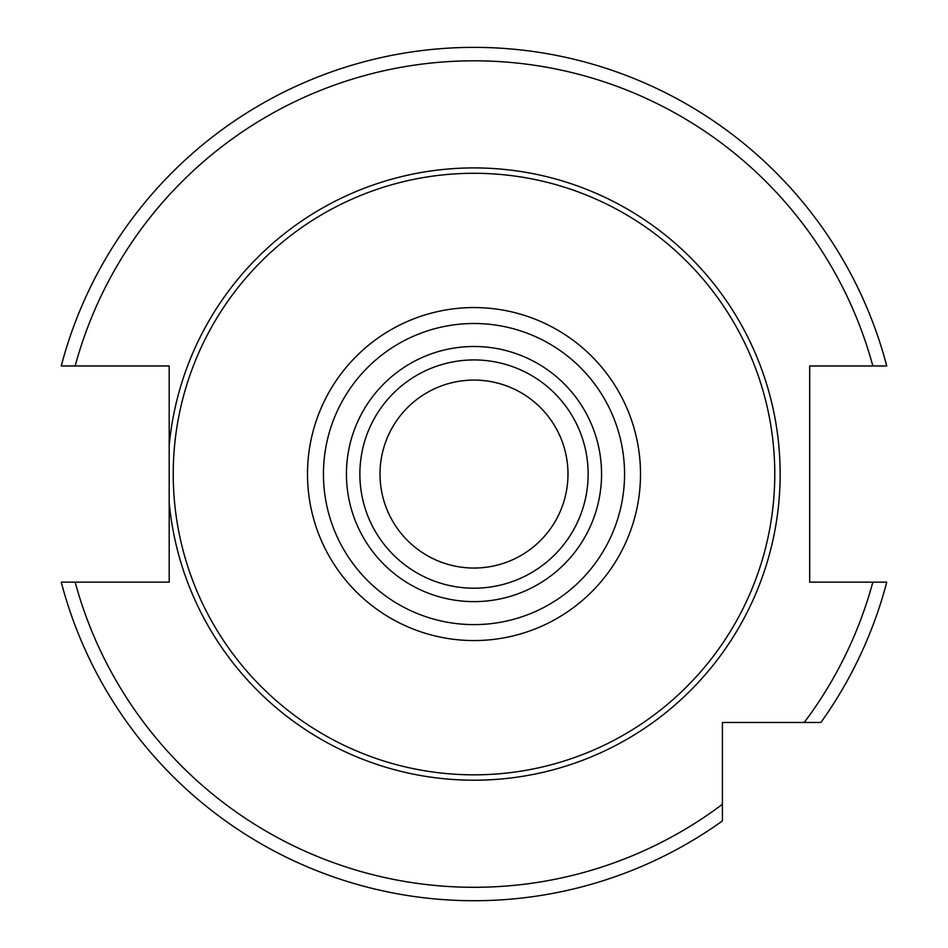 <?xml version="1.0" encoding="UTF-8"?>
<svg xmlns="http://www.w3.org/2000/svg" width="948" height="948" viewBox="0 0 948 948"><rect width="100%" height="100%" fill="white"/><g stroke="black" fill="none" stroke-linecap="round" stroke-linejoin="round"><path stroke-width="1.42" d="M61.253 582.155A426.659 426.659 0 0 0 722.412 820.944L722.412 804.295L722.412 820.944A426.659 426.659 0 0 1 61.253 582.155L169.194 582.155L169.194 502.701A306.145 306.145 0 0 0 474 780.204A306.145 306.145 0 0 0 780.145 474.059A306.145 306.145 0 0 0 474 167.915A306.145 306.145 0 0 0 169.194 445.418L169.194 365.964L61.253 365.964A426.659 426.659 0 0 1 886.747 365.964L809.687 365.964L809.687 582.155L886.747 582.155A426.659 426.659 0 0 1 820.885 722.471L772.087 722.471M169.194 445.418L169.194 502.701M886.747 582.155A426.659 426.659 0 0 1 820.885 722.471L722.412 722.471L722.412 804.295A413.233 413.233 0 0 1 75.153 582.155M474 173.283A300.777 300.777 0 0 1 774.777 474.059A300.777 300.777 0 0 1 474 774.836A300.777 300.777 0 0 1 173.223 474.059A300.777 300.777 0 0 1 474 173.283M474 588.198A114.139 114.139 0 0 0 588.139 474.059A114.139 114.139 0 0 0 474 359.932A114.139 114.139 0 0 0 359.861 474.059A114.139 114.139 0 0 0 474 588.198A114.139 114.139 0 0 1 359.861 474.059A114.139 114.139 0 0 1 474 359.932M474 380.065A93.994 93.994 0 0 0 380.006 474.059A93.994 93.994 0 0 0 474 568.053A93.994 93.994 0 0 0 567.994 474.059A93.994 93.994 0 0 0 474 380.065M511.79 560.126L510.143 560.825M505.722 562.543L502.476 563.633M500.461 564.25L494.512 565.79M488.042 566.999L481.157 567.781M479.309 567.899L474 568.053M518.509 556.843A93.994 93.994 0 0 0 518.509 391.275M480.198 380.278L486.49 380.906M492.569 381.926L498.281 383.265M503.435 384.793L507.915 386.405M511.636 387.933L514.586 389.284M433.485 389.249L436.459 387.886M440.156 386.369L444.565 384.793M449.625 383.288L455.206 381.961M461.166 380.954L467.483 380.29M467.483 567.828L461.166 567.177M455.206 566.157L449.625 564.842M444.565 563.325L440.145 561.749M436.459 560.232L433.485 558.87M61.253 365.964A426.659 426.659 0 0 1 886.747 365.964M804.236 722.471A413.233 413.233 0 0 0 872.847 582.155M872.847 365.964A413.233 413.233 0 0 0 75.153 365.964M474 307.567A166.504 166.504 0 0 0 307.496 474.059A166.504 166.504 0 0 0 474 640.564A166.504 166.504 0 0 0 640.504 474.059A166.504 166.504 0 0 0 474 307.567M474 323.505A150.554 150.554 0 0 0 323.446 474.059A150.554 150.554 0 0 0 474 624.614A150.554 150.554 0 0 0 624.554 474.059A150.554 150.554 0 0 0 474 323.505M474 601.625A127.565 127.565 0 0 0 601.565 474.059A127.565 127.565 0 0 0 474 346.494A127.565 127.565 0 0 0 346.435 474.059A127.565 127.565 0 0 0 474 601.625"/></g></svg>
